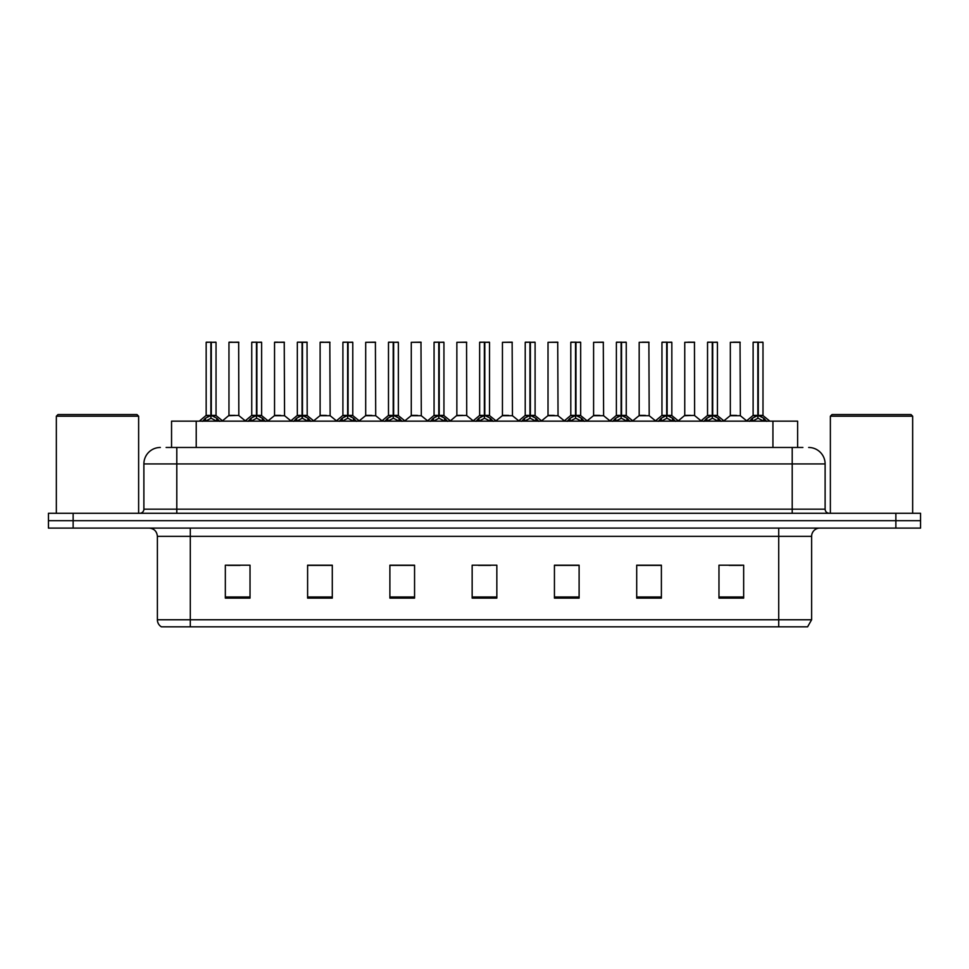 <?xml version="1.0" encoding="UTF-8"?>
<svg xmlns="http://www.w3.org/2000/svg" width="969" height="969" viewBox="0 0 969 969"><rect width="100%" height="100%" fill="white"/><g stroke="black" fill="none" stroke-linecap="round" stroke-linejoin="round"><path stroke-width="1.45" d="M171.549 447.472L171.549 421.152L797.62 421.152L797.62 447.472M811.622 619.76L807.589 626.834L778.713 626.834L778.713 619.76L811.622 619.76L811.622 536.329A8.224 8.224 0 0 1 819.847 528.105M778.713 626.834L161.411 626.834A8.224 8.224 0 0 1 157.378 619.76L157.378 536.329C156.893 531.339 154.156 528.589 149.153 528.105M73.135 513.291L920.55 513.291L920.55 520.704L48.45 520.704L48.45 528.105L73.135 528.105L73.135 520.704L48.45 520.704L48.45 513.291L73.135 513.291L73.135 520.704L920.55 520.704L920.55 528.105L73.135 528.105M743.659 598.115L743.659 565.206L718.974 565.206L718.974 598.115L743.659 598.115M661.391 598.115L661.391 565.206L636.706 565.206L636.706 598.115L661.391 598.115M579.111 598.115L579.111 565.206L554.438 565.206L554.438 598.115L579.111 598.115M250.026 598.115L250.026 565.206L225.341 565.206L225.341 598.115L250.026 598.115M332.294 598.115L332.294 565.206L307.609 565.206L307.609 598.115L332.294 598.115M414.562 598.115L414.562 565.206L389.889 565.206L389.889 598.115L414.562 598.115M496.843 598.115L496.843 565.206L472.157 565.206L472.157 598.115L496.843 598.115M763.742 626.834L205.258 626.834M660.725 565.375L650.284 565.375M637.941 565.375L661.391 565.375M729.1 565.375L741.442 565.375M410.044 565.375L399.591 565.375M307.609 565.375L331.228 565.375M318.886 565.375L308.433 565.375M227.727 565.375L240.07 565.375M569.566 565.375L559.125 565.375M478.407 565.375L490.75 565.375M414.562 565.375L389.889 565.375M579.111 565.375L554.438 565.375M166.486 447.472L802.889 447.472M166.111 447.472L176.794 447.472L176.794 463.933L143.884 463.933L143.884 509.185A4.118 4.118 0 0 1 139.778 513.291M160.345 447.472A16.449 16.449 0 0 0 143.884 463.933M808.655 447.472A16.449 16.449 0 0 1 825.116 463.933L825.116 509.185C825.358 511.68 826.727 513.049 829.222 513.291M202.509 421.345L205.501 418.184L210.891 415.459L210.891 418.329L211.109 414.562L211.315 415.459L216.717 418.184L219.709 421.345M206.167 342.336L210.891 342.166L206.167 342.336L206.167 415.386L210.891 415.459M216.039 342.336L211.315 342.336L211.315 415.398L216.039 415.386L216.039 342.336L206.336 342.166M211.315 342.336L215.881 342.166M210.891 342.336L210.891 415.398L206.167 415.386L199.311 421.152M211.315 342.166L211.315 415.459M211.86 415.713L216.196 415.713L210.891 415.386L211.036 342.166L209.461 342.166M216.717 418.184L216.717 421.152L211.315 418.329M210.891 418.329L205.501 421.164L205.501 418.184M238.822 415.398L238.665 342.166L228.963 342.336L228.963 415.386L234.11 415.386M232.245 342.166L229.12 342.166M235.14 415.386L232.645 415.386M233.674 415.386L228.963 415.386L222.495 420.825M248.088 421.345L251.08 418.184L256.47 415.459L256.47 418.329L256.688 414.562L256.894 415.459L262.296 418.184L265.288 421.345M251.746 342.336L256.482 342.166L251.746 342.336L251.746 415.386L256.47 415.459M261.618 342.336L256.894 342.336L256.894 415.398L261.618 415.386L261.618 342.336L251.916 342.166M256.894 342.336L261.46 342.166M256.47 342.336L256.47 415.398L251.746 415.386L244.891 421.152M256.894 342.166L256.894 415.459M257.439 415.713L261.775 415.713L256.47 415.386L256.615 342.166L255.041 342.166M262.296 418.184L262.296 421.152L256.894 418.329M256.47 418.329L251.08 421.164L251.08 418.184M293.668 421.345L296.659 418.184L302.049 415.459L302.049 418.329L302.195 414.575L302.485 418.329L302.34 342.166L307.04 342.166L297.495 342.166L302.062 342.166L302.049 415.459M302.473 415.459L307.876 418.184L310.867 421.345M302.049 342.336L297.495 342.166M307.197 342.336L302.473 342.336L302.473 415.398L307.197 415.386L307.04 342.166M297.326 342.336L297.326 415.386L302.049 415.398L297.326 415.386L290.47 421.152M303.018 415.713L307.355 415.713L302.049 415.386L302.195 342.166L300.62 342.166M307.876 418.184L307.876 421.152L302.485 418.329M302.049 418.329L296.659 421.164L296.659 418.184M339.247 421.345L342.239 418.184L347.629 415.459L347.629 418.329L347.847 414.562L348.065 415.459L353.455 418.184L356.447 421.345M342.905 342.336L347.641 342.166L342.905 342.336L342.905 415.386L347.629 415.459M352.777 342.336L348.065 342.336L348.065 415.398L352.777 415.386L352.777 342.336L343.074 342.166M348.065 342.336L352.619 342.166M347.629 342.336L347.629 415.398L342.905 415.386L336.049 421.152M348.053 342.166L348.065 415.459M348.598 415.713L352.934 415.713L347.629 415.386L347.774 342.166L346.199 342.166M353.455 418.184L353.455 421.152L348.065 418.329M347.629 418.329L342.239 421.164L342.239 418.184M384.826 421.345L387.818 418.184L393.208 415.459L393.208 418.329L393.426 414.562L393.644 415.459L399.034 418.184L402.026 421.345M388.484 342.336L393.22 342.166L388.484 342.336L388.484 415.386L393.208 415.459M398.356 342.336L393.644 342.336L393.644 415.398L398.356 415.386L398.356 342.336L388.654 342.166M393.644 342.336L398.198 342.166M393.208 342.336L393.208 415.398L388.484 415.386L381.629 421.152M393.632 342.166L393.644 415.459M394.177 415.713L398.513 415.713L393.208 415.386L393.353 342.166L391.779 342.166M399.034 418.184L399.034 421.152L393.644 418.329M393.208 418.329L387.818 421.164L387.818 418.184M280.719 415.386L274.384 415.713L284.559 415.713L284.244 342.166L274.542 342.336L274.542 415.386L279.69 415.386M277.824 342.166L274.699 342.166M279.254 415.386L278.224 415.386M326.299 415.386L319.964 415.713L330.138 415.713L329.823 342.166L320.121 342.336L320.121 415.386L325.269 415.386M323.404 342.166L320.279 342.166M324.833 415.386L323.803 415.386M371.878 415.386L365.543 415.713L375.718 415.713L375.403 342.166L365.701 342.336L365.701 415.386L370.848 415.386M370.412 415.386L369.383 415.386M56.347 416.21L57.995 414.562L136.98 414.562L138.628 416.21L56.347 416.21L56.347 513.291M138.628 416.21L138.628 513.291M830.372 416.21L832.02 414.562L911.005 414.562L912.653 416.21L830.372 416.21L830.372 513.291M912.653 416.21L912.653 513.291M430.406 421.345L433.397 418.184L438.787 415.459L438.787 418.329L439.005 414.562L439.223 415.459L444.614 418.184L447.605 421.345M434.064 342.336L438.8 342.166L434.064 342.336L434.064 415.386L438.787 415.459M443.935 342.336L439.223 342.336L439.223 415.398L443.935 415.386L443.935 342.336L434.233 342.166M439.223 342.336L443.778 342.166M438.787 342.336L438.787 415.398L434.064 415.386L427.208 421.152M439.211 342.166L439.223 415.459M439.756 415.713L444.093 415.713L438.787 415.386L438.933 342.166L437.358 342.166M444.614 418.184L444.614 421.152L439.223 418.329M438.787 418.329L433.397 421.164L433.397 418.184M475.985 421.345L478.977 418.184L484.367 415.459L484.367 418.329L484.585 414.562L484.803 415.459L490.193 418.184L493.185 421.345M479.643 342.336L484.379 342.166L479.643 342.336L479.643 415.386L484.367 415.459M489.515 342.336L484.803 342.336L484.803 415.398L489.515 415.386L489.515 342.336L479.812 342.166M484.803 342.336L489.357 342.166M484.367 342.336L484.367 415.398L479.643 415.386L472.787 421.152M484.791 342.166L484.803 415.459M485.336 415.713L489.672 415.713L484.367 415.386L484.512 342.166L482.937 342.166M490.193 418.184L490.193 421.152L484.803 418.329M484.367 418.329L478.977 421.164L478.977 418.184M521.564 421.345L524.556 418.184L529.946 415.459L529.946 418.329L530.164 414.562L530.382 415.459L535.772 418.184L538.764 421.345M525.222 342.336L529.958 342.166L525.222 342.336L525.222 415.386L529.946 415.459M535.094 342.336L530.382 342.336L530.382 415.398L535.094 415.386L535.094 342.336L525.392 342.166M530.382 342.336L534.936 342.166M529.946 342.336L529.946 415.398L525.222 415.386L518.367 421.152M530.37 342.166L530.382 415.459M530.915 415.713L535.251 415.713L529.946 415.386L530.091 342.166L528.517 342.166M535.772 418.184L535.772 421.152L530.382 418.329M529.946 418.329L524.556 421.164L524.556 418.184M417.457 415.386L411.122 415.713L421.297 415.713L420.982 342.166L411.28 342.336L411.28 415.386L416.428 415.386M416.004 415.386L414.962 415.386M466.719 415.398L466.561 342.166L456.859 342.336L456.859 415.386L462.007 415.386M463.037 415.386L460.541 415.386M461.583 415.386L456.859 415.386L450.403 420.825M508.616 415.386L502.281 415.713L512.456 415.713L512.141 342.166L502.439 342.336L502.439 415.386L507.586 415.386M507.162 415.386L506.121 415.386M567.144 421.345L570.135 418.184L575.525 415.459L575.525 418.329L575.743 414.562L575.961 415.459L581.352 418.184L584.343 421.345M570.802 342.336L575.538 342.166L570.802 342.336L570.802 415.386L575.525 415.459M580.673 342.336L575.961 342.336L575.961 415.398L580.673 415.386L580.673 342.336L570.971 342.166M575.961 342.336L580.516 342.166M575.525 342.336L575.525 415.398L570.802 415.386L563.946 421.152M575.949 342.166L575.961 415.459M576.494 415.713L580.831 415.713L575.525 415.386L575.671 342.166L574.096 342.166M581.352 418.184L581.352 421.152L575.961 418.329M575.525 418.329L570.135 421.164L570.135 418.184M612.723 421.345L615.715 418.184L621.105 415.459L621.105 418.329L621.323 414.562L621.541 415.459L626.931 418.184L629.923 421.345M616.381 342.336L621.117 342.166L616.381 342.336L616.381 415.386L621.105 415.459M626.253 342.336L621.541 342.336L621.541 415.398L626.253 415.386L626.253 342.336L616.55 342.166M621.541 342.336L626.095 342.166M621.105 342.336L621.105 415.398L616.381 415.386L609.525 421.152M621.529 342.166L621.541 415.459M622.074 415.713L626.41 415.713L621.105 415.386L621.25 342.166L619.675 342.166M626.931 418.184L626.931 421.152L621.541 418.329M621.105 418.329L615.715 421.164L615.715 418.184M658.302 421.345L661.294 418.184L666.684 415.459L666.684 418.329L666.902 414.562L667.12 415.459L672.51 418.184L675.502 421.345M661.96 342.336L666.696 342.166L661.96 342.336L661.96 415.386L666.684 415.459M671.832 342.336L667.12 342.336L667.12 415.398L671.832 415.386L671.832 342.336L662.13 342.166M667.12 342.336L671.674 342.166M666.684 342.336L666.684 415.398L661.972 415.386L655.105 421.152M667.108 342.166L667.12 415.459M667.653 415.713L671.989 415.713L666.684 415.386L666.829 342.166L665.255 342.166M672.51 418.184L672.51 421.152L667.12 418.329M666.684 418.329L661.294 421.164L661.294 418.184M703.882 421.345L706.873 418.184L712.263 415.459L712.263 418.329L712.481 414.562L712.699 415.459L718.09 418.184L721.081 421.345M707.54 342.336L712.276 342.166L707.54 342.336L707.54 415.386L712.263 415.459M717.411 342.336L712.699 342.336L712.699 415.398L717.411 415.386L717.411 342.336L707.709 342.166M712.699 342.336L717.254 342.166M712.263 342.336L712.263 415.398L707.552 415.386L700.684 421.152M712.687 342.166L712.699 415.459M713.232 415.713L717.569 415.713L712.263 415.386L712.409 342.166L710.834 342.166M718.09 418.184L718.09 421.152L712.699 418.329M712.263 418.329L706.873 421.164L706.873 418.184M749.461 421.345L752.453 418.184L757.843 415.459L757.843 418.329L758.061 414.562L758.279 415.459L763.669 418.184L766.661 421.345M753.119 342.336L757.855 342.166L753.119 342.336L753.119 415.386L757.843 415.459M762.991 342.336L758.279 342.336L758.279 415.398L762.991 415.386L762.991 342.336L753.288 342.166M758.279 342.336L762.833 342.166M757.843 342.336L757.843 415.398L753.131 415.386L746.263 421.152M758.267 342.166L758.279 415.459M758.812 415.713L763.148 415.713L757.843 415.386L757.988 342.166L756.414 342.166M763.669 418.184L763.669 421.152L758.279 418.329M757.843 418.329L752.453 421.164L752.453 418.184M554.195 415.386L547.86 415.713L558.035 415.713L557.72 342.166L548.018 342.336L548.018 415.386L553.166 415.386M552.742 415.386L551.712 415.386M599.775 415.386L593.44 415.713L603.614 415.713L603.299 342.166L593.597 342.336L593.597 415.386L598.745 415.386M598.321 415.386L597.292 415.386M645.354 415.386L639.019 415.713L649.194 415.713L648.879 342.166L639.177 342.336L639.177 415.386L644.324 415.386M645.754 342.166L642.471 342.166M643.9 415.386L642.871 415.386M694.616 415.398L694.458 342.166L684.756 342.336L684.756 415.386L689.904 415.386M691.333 342.166L688.051 342.166M690.933 415.386L688.45 415.386M689.48 415.386L684.756 415.386L678.3 420.825M736.513 415.386L730.178 415.713L740.352 415.713L740.037 342.166L730.335 342.336L730.335 415.386L735.483 415.386M736.912 342.166L733.63 342.166M735.059 415.386L734.03 415.386M196.222 447.472L196.222 421.152M772.935 447.472L772.935 421.152M778.713 528.105L778.713 536.329L157.378 536.329M811.622 536.329L778.713 536.329L778.713 619.76L190.287 619.76L190.287 626.834M157.378 619.76L190.287 619.76L190.287 528.105M895.865 528.105L895.865 513.291M496.843 596.977L472.157 596.977M414.562 596.977L389.889 596.977M332.294 596.977L307.609 596.977M250.026 596.977L225.341 596.977M579.111 596.977L554.438 596.977M661.391 596.977L636.706 596.977M743.659 596.977L718.974 596.977M176.794 513.291L176.794 509.185L825.116 509.185M143.884 509.185L176.794 509.185L176.794 463.933L792.206 463.933L792.206 513.291M825.116 463.933L792.206 463.933L792.206 447.472M210.346 415.713L206.022 415.713M217.577 418.935L217.577 421.152M204.629 418.935L204.629 421.152M238.834 415.398L228.805 415.713M238.834 342.336L228.963 342.336M255.925 415.713L251.601 415.713M263.156 418.935L263.156 421.152M250.208 418.935L250.208 421.152M301.504 415.713L297.18 415.713M308.736 418.935L308.736 421.152M295.787 418.935L295.787 421.152M347.084 415.713L342.76 415.713M354.315 418.935L354.315 421.152M341.367 418.935L341.367 421.152M392.663 415.713L388.339 415.713M399.894 418.935L399.894 421.152M386.946 418.935L386.946 421.152M284.414 342.336L274.542 342.336M329.993 342.336L320.121 342.336M375.572 342.336L365.701 342.336M438.242 415.713L433.918 415.713M445.474 418.935L445.474 421.152M432.525 418.935L432.525 421.152M483.822 415.713L479.498 415.713M491.053 418.935L491.053 421.152M478.105 418.935L478.105 421.152M529.401 415.713L525.077 415.713M536.632 418.935L536.632 421.152M523.696 418.935L523.696 421.152M421.152 342.336L411.28 342.336M466.731 415.398L456.702 415.713M466.731 342.336L456.859 342.336M512.31 342.336L502.439 342.336M574.98 415.713L570.656 415.713M582.212 418.935L582.212 421.152M569.275 418.935L569.275 421.152M620.56 415.713L616.236 415.713M627.791 418.935L627.791 421.152M614.855 418.935L614.855 421.152M666.139 415.713L661.815 415.713M673.37 418.935L673.37 421.152M660.434 418.935L660.434 421.152M711.718 415.713L707.394 415.713M718.95 418.935L718.95 421.152M706.013 418.935L706.013 421.152M757.298 415.713L752.974 415.713M764.529 418.935L764.529 421.152M751.593 418.935L751.593 421.152M557.89 342.336L548.018 342.336M603.469 342.336L593.597 342.336M649.048 342.336L639.177 342.336M694.628 415.398L684.599 415.713M694.628 342.336L684.756 342.336M740.207 342.336L730.335 342.336M216.196 415.713L222.906 421.152M238.98 415.713L245.29 420.825M261.775 415.713L268.486 421.152M307.355 415.713L314.065 421.152M352.934 415.713L359.644 421.152M398.513 415.713L405.224 421.152M274.384 415.713L268.074 420.825M284.559 415.713L290.87 420.825M319.964 415.713L313.653 420.825M330.138 415.713L336.449 420.825M365.543 415.713L359.233 420.825M375.718 415.713L382.028 420.825M444.093 415.713L450.803 421.152M489.672 415.713L496.382 421.152M535.251 415.713L541.962 421.152M411.122 415.713L404.824 420.825M421.297 415.713L427.608 420.825M466.876 415.713L473.187 420.825M502.281 415.713L495.983 420.825M512.456 415.713L518.766 420.825M580.831 415.713L587.541 421.152M626.41 415.713L633.12 421.152M671.989 415.713L678.7 421.152M717.569 415.713L724.279 421.152M763.148 415.713L769.858 421.152M547.86 415.713L541.562 420.825M558.035 415.713L564.346 420.825M593.44 415.713L587.141 420.825M603.614 415.713L609.925 420.825M639.019 415.713L632.721 420.825M649.194 415.713L655.504 420.825M694.773 415.713L701.084 420.825M730.178 415.713L723.879 420.825M740.352 415.713L746.663 420.825"/></g></svg>
